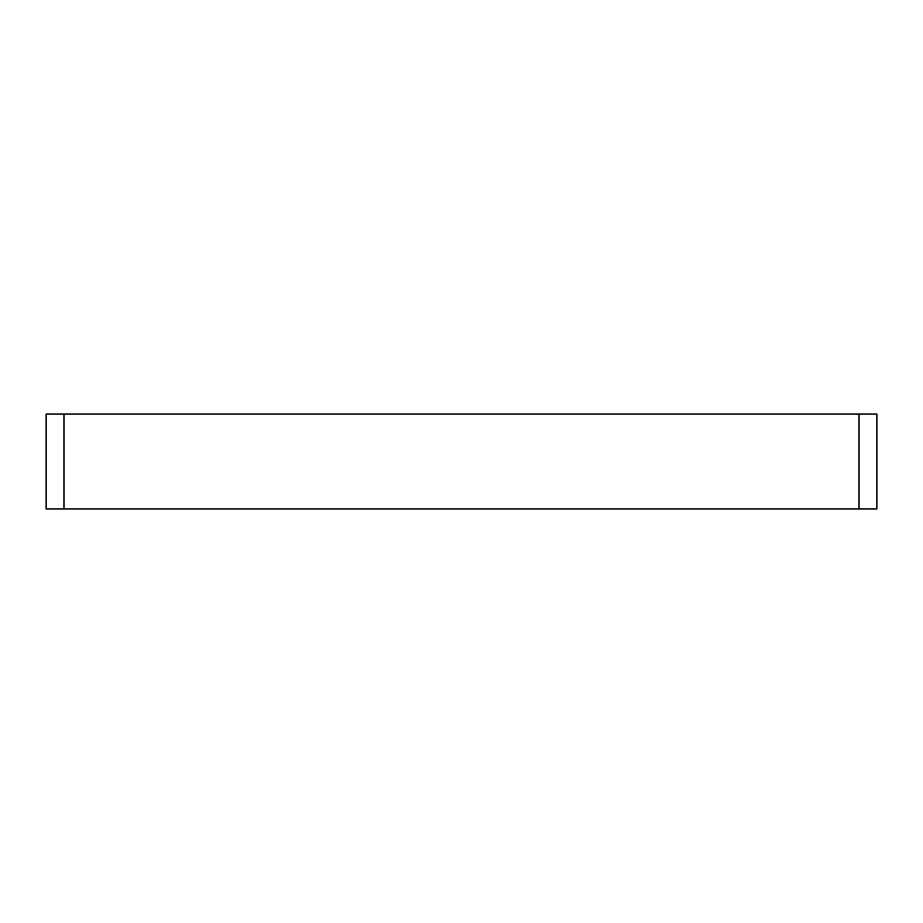 <?xml version="1.0" encoding="UTF-8"?>
<svg xmlns="http://www.w3.org/2000/svg" width="923" height="923" viewBox="0 0 923 923"><rect width="100%" height="100%" fill="white"/><g stroke="black" fill="none" stroke-linecap="round" stroke-linejoin="round"><path stroke-width="1.38" d="M46.15 414.035L63.952 414.035L63.952 508.965L46.15 508.965L46.15 414.035M859.048 414.035L876.85 414.035L876.85 508.965L859.048 508.965L859.048 414.035L63.952 414.035M859.048 508.965L63.952 508.965"/></g></svg>
